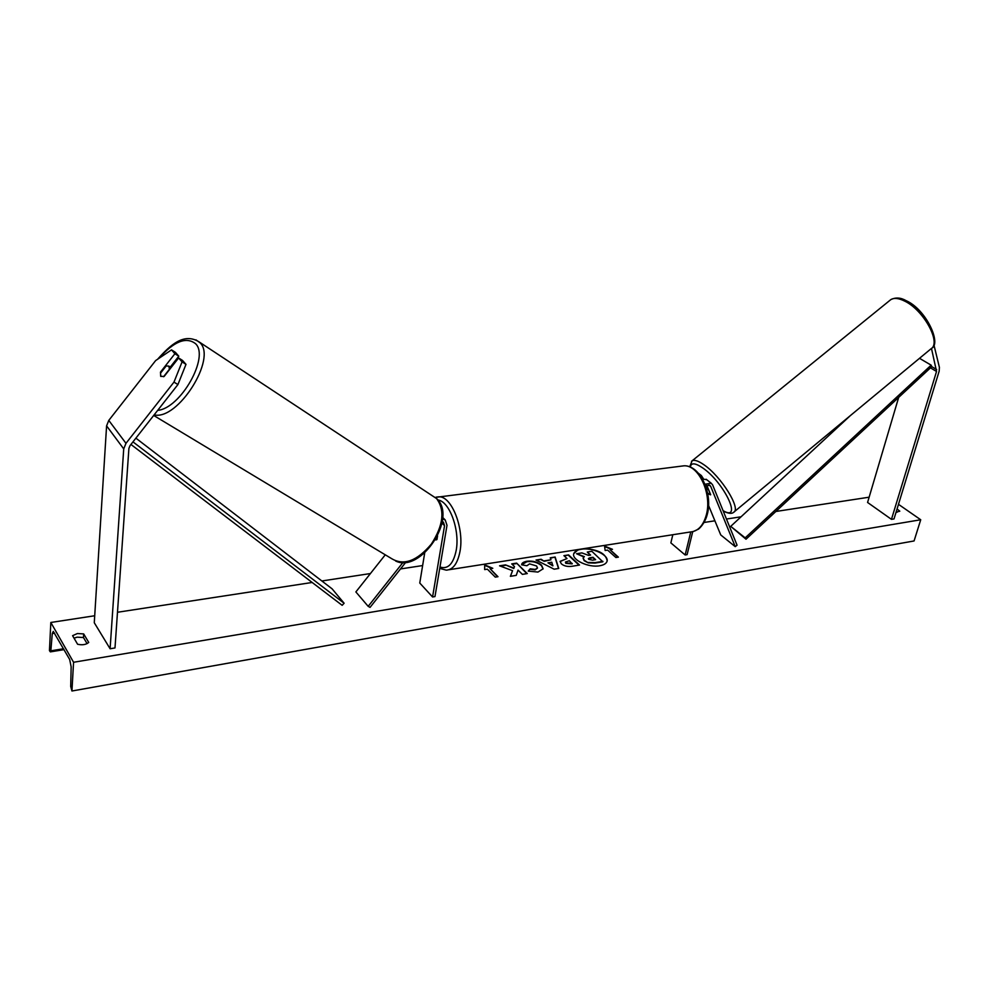 <?xml version="1.0" encoding="UTF-8"?>
<svg xmlns="http://www.w3.org/2000/svg" width="989" height="989" viewBox="0 0 989 989"><rect width="100%" height="100%" fill="white"/><g stroke="black" fill="none" stroke-linecap="round" stroke-linejoin="round"><path stroke-width="1.48" d="M931.477 348.425L936.534 371.456L891.46 519.349L894.019 518.928L939.154 371.209L939.402 367.376L933.913 344.827M898.667 397.405L867.576 502.461L891.46 519.349M178.626 357.956L182.075 361.875L173.977 382.113L177.933 384.548L185.994 364.36L182.532 360.441L178.626 357.956L164.125 376.463L160.688 376.339L160.465 372.136L174.905 353.728L171.517 349.871L175.399 352.344L178.799 356.201L174.905 353.728M177.933 384.548L130.029 445.619L128.904 448.4L114.996 647.943L110.1 648.759L123.724 448.895L125.974 443.319L173.977 382.113M170.306 367.03L178.799 356.201M171.517 349.871L155.644 360.577L108.778 420.412L106.589 425.876L94.276 622.736L110.1 648.759M185.994 364.36L182.075 361.875M402.943 562.494L368.18 606.344L355.867 591.929L385.265 554.804M405.762 562.321L370.059 607.37L368.18 606.344M442.726 517.47L445.235 519.991L447.003 525.332L434.975 596.577L432.564 596.973L444.556 525.666L443.381 522.118L442.281 521.549M445.235 519.991L442.615 518.953M432.564 596.973L419.769 583.04L424.701 552.888M437.546 535.951L436.953 539.524L435.395 539.883L436.594 539.796L437.089 536.854M704.972 484.264L711.178 483.164L712.624 484.882L737.065 545.199L735.235 546.657L720.734 534.925L708.557 505.466M703.426 478.763L701.349 475.548L698.469 473.311M699.891 475.066L701.349 475.548M705.614 485.958L709.743 485.228L710.708 486.378L735.235 546.657M707.58 493.091L710.671 494.71L706.801 485.265M672.817 534.728L670.863 542.899L685.142 554.977L687.095 554.656L692.72 531.686M685.142 554.977L690.767 531.971M706.764 479.739L702.45 478.985M708.767 490.062L706.183 487.651M710.621 494.772L708.841 494.166M708.705 490.111L710.535 494.846M607.122 561.159C608.692 554.792 592.04 547.214 581.173 549.254C576.933 549.971 574.424 551.528 573.657 553.927M578.417 549.488L573.707 553.679C571.679 559.984 588.727 567.946 599.791 565.757C604.056 564.991 606.517 563.384 607.172 560.961C606.01 553.766 598.469 549.624 584.536 548.536M898.482 504.328L920.722 519.757L914.071 540.958L71.937 691.002L70.701 686.428L71.159 666.846L69.663 659.465L53.27 631.39L52.281 633.566L50.835 650.824L50.352 651.875L49.45 650.614L50.822 622.477L94.709 615.751M117.481 612.265L312.165 582.472M321.858 580.976L370.418 573.546M400.52 568.935L422.624 565.56M704.106 522.464L714.899 520.807M726.47 519.04L741.045 516.802M775.858 511.474L869.146 497.195M50.822 622.477L73.569 662.271L920.722 519.757M521.648 564.806L521.66 564.694C521.71 563.062 523.49 561.913 527.001 561.233C532.712 560.615 537.546 561.913 541.502 565.139L543.134 568.786L537.954 572.075L528.237 571.098L530.178 568.823L535.272 569.417L537.484 567.958L536.57 565.968L529.548 563.866L526.89 565.757L521.648 564.806L526.914 561.69C532.626 561.06 537.46 562.358 541.416 565.584L543.085 568.996M561.295 563.779L560.095 561.356L567.006 558.538L563.915 555.645L568.588 554.903L579.505 565.053L572.235 566.24C567.637 566.907 563.99 566.079 561.295 563.779M512.562 570.678L510.373 576.327L516.258 575.363L518.038 570.097L522.39 574.374L527.298 573.571L516.629 563.112L511.733 563.891L514.478 566.586L513.872 568.045L505.49 564.88L499.556 565.819L512.562 570.678L510.472 576.315M896.083 512.203L899.792 511.177L897.06 508.976M83.682 633.912L88.738 642.442C86.018 644.704 82.297 645.31 77.587 644.247L72.593 635.68L77.414 633.541L83.682 633.912L83.459 637.534L87.069 643.629M610.052 549.711L612.488 549.315L604.551 546.076L605.157 550.49L607.605 550.094L615.912 557.536L618.372 557.141L610.052 549.711L617.878 557.227M484.672 569.59L484.684 564.855L492.794 568.304L490.099 568.737L497.986 576.698L495.279 577.131L487.392 569.169L484.672 569.59M544.284 560.862L550.947 559.799L550.243 557.808L555.138 557.03L558.736 568.452L554.149 569.194L536.026 560.046L541.131 559.242L544.197 561.307L550.947 559.799M74.027 638.14L77.204 637.163L83.459 637.534M897.06 512.253L896.232 511.684M73.569 662.271L71.937 691.002M590.112 555.15L587.281 552.047L591.879 551.318L602.833 561.801L594.945 563.087L588.27 562.877L584.178 560.714L583.114 558.216M583.893 556.918L576.55 553.741L581.903 552.9L588.579 555.398L590.606 555.076L587.281 552.047M588.27 562.877L584.276 560.281L583.151 557.981L584.351 556.622L576.55 553.741M602.931 561.356L595.032 562.642L588.368 562.432M611.659 549.451L604.625 546.571M484.684 565.337L491.966 568.44M497.529 576.772L490.099 568.737M514.478 566.586L513.786 568.502L505.49 564.88M505.404 565.325L500.372 566.128M526.828 573.645L516.629 563.112M516.542 563.569L512.117 564.262M560.071 561.579L567.006 558.538M564.299 556.003L568.588 554.903M568.502 555.348L579.022 565.127M565.448 562.234L565.795 563.334L572.161 563.878L569.367 560.738L565.448 561.999L565.881 562.889L572.248 563.433M528.472 571.185L530.178 568.823M530.092 569.268L535.185 569.874L537.423 568.168M550.391 558.204L555.138 557.03M555.039 557.475L558.513 568.49M536.681 560.38L541.131 559.242M541.045 559.687L544.197 561.307M547.968 562.84L552.839 565.881L551.8 562.222L547.968 562.84L552.925 565.436M588.764 559.354L592.609 560.17L595.65 559.675L592.992 557.264L589.938 557.747L588.368 558.562L588.764 559.354M595.155 559.762L592.893 557.697L588.381 558.785M169.478 369.626L168.884 366.202L166.251 365.868L160.527 373.174L160.848 376.45M169.243 369.466L163.544 376.735M850.416 415.553L730.723 526.358L746.003 539.215L931.762 366.659L931.156 365.164L745.187 537.868L746.003 539.215M730.723 526.358L745.187 537.868M919.51 358.315L931.156 365.164M130.944 444.457L342.157 605.317L344.123 603.241L332.081 588.826L135.889 438.152M132.971 441.873L344.123 603.241M931.762 366.659L936.657 369.54M930.464 367.871L936.534 371.456M106.589 425.876L123.724 448.895M108.778 420.412L125.974 443.319M442.009 523.094L444.556 525.666M708.841 484.919L710.708 486.378M448.981 569.738L690.347 531.983C697.999 531.353 703.34 525.616 706.369 514.762C712.191 493.919 698.679 464.805 684.029 465.807L680.84 466.202M436.285 497.121L438.943 496.812C451.8 496.107 464.521 528.781 459.947 551.677C457.561 563.582 453.011 569.738 446.299 570.159L439.734 568.391M439.969 567.006C447.856 569.553 453.259 564.101 456.139 550.65C460.157 530.339 449.513 501.176 437.942 500.014M691.534 461.282L692.09 460.837C694.377 459.588 698.246 460.849 703.698 464.595C720.969 476.08 741.552 509.137 733.615 512.314L930.859 348.919C941.713 343.171 923.726 310.027 904.601 301.076C898.593 298.109 893.982 297.64 890.768 299.655C895.626 297.207 900.744 297.528 906.109 300.656C926.236 309.433 941.701 343.727 931.626 348.289M723.095 510.695C742.962 522.316 724.22 482.397 702.511 467.797C695.057 462.803 690.99 462.58 690.334 467.117M50.835 650.824L63.556 648.747M52.281 633.566L54.692 633.183M158.71 358.513C173.854 341.403 186.117 336.458 195.488 343.653C209.804 356.596 180.703 408.358 157.684 410.373M154.16 414.861C177.81 420.721 217.246 358.253 199.939 342.701L195.946 339.857M157.61 359.254C170.998 344.184 184.325 332.576 199.222 341.971L436.557 498.555C445.124 510.126 443.393 525.295 431.377 544.061C417.16 560.862 404.056 565.807 392.04 558.884L153.678 415.467M706.097 479.22L711.178 483.164M435.308 497.418L684.029 465.807C700.138 465.028 712.945 493.659 707.333 514.181C704.638 524.825 697.628 530.055 698.036 529.325L693.264 531.55M890.768 299.655L692.09 460.837L689.692 466.857M723.243 511.078C728.337 513.6 731.798 514.02 733.615 512.314M64.062 649.637L50.451 651.862M435.753 497.788L436.668 498.629C457.932 517.791 420.795 573.669 395.6 560.986M168.723 366.029L171.109 367.537"/></g></svg>
